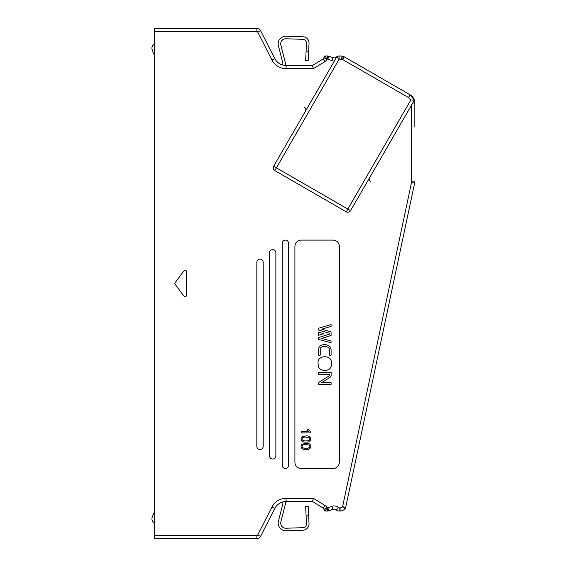 <?xml version="1.0" encoding="UTF-8"?>
<svg xmlns="http://www.w3.org/2000/svg" width="567" height="567" viewBox="0 0 567 567"><rect width="100%" height="100%" fill="white"/><g stroke="black" fill="none" stroke-linecap="round" stroke-linejoin="round"><path stroke-width="0.85" d="M323.913 509.223L324.317 509.223L324.126 510.477L325.182 511.044L323.913 509.223A1.269 1.269 0 0 0 323.303 508.138L312.481 501.526L286.08 501.526A12.694 12.694 0 0 0 274.768 508.464L271.94 507.026L257.73 534.957A0.95 0.95 0 0 1 256.879 535.475L154.671 535.475L154.671 31.525L256.879 31.525L256.879 28.35A4.125 4.125 0 0 1 260.558 30.604L270.161 49.478M324.317 509.223L326.875 507.876A4.444 4.444 0 0 0 324.962 505.431L313.374 498.358L312.481 501.526L286.08 501.526A12.694 12.694 0 0 0 274.768 508.464L260.558 536.396A4.125 4.125 0 0 1 256.879 538.65L154.671 538.65L154.671 535.475M154.671 31.525L154.671 28.35L256.879 28.35A4.125 4.125 0 0 1 260.558 30.604L274.768 58.536A12.694 12.694 0 0 0 286.08 65.474L312.481 65.474L323.303 58.862A1.269 1.269 0 0 0 323.913 57.777L325.182 55.956A1.269 1.269 0 0 0 323.948 56.92M313.473 64.865L311.318 65.474A4.125 4.125 0 0 0 313.473 64.865M311.318 501.526L313.473 502.135M327.478 511.044L325.182 511.044L326.875 507.876L327.478 507.876L327.478 511.044A4.125 4.125 0 0 0 328.881 510.803L327.804 507.819A0.95 0.95 0 0 1 327.478 507.876M344.793 508.975A6.343 6.343 0 0 0 344.8 508.968A6.343 6.343 0 0 1 340.101 511.044L339.094 511.044A4.125 4.125 0 0 1 336.288 509.953A3.175 3.175 0 0 0 333.056 509.294L328.881 510.803M345.459 508.096A6.343 6.343 0 0 0 345.601 507.876L414.626 183.113L345.601 507.876L344.8 508.968L342.674 506.558L343.262 507.671M344.027 507.259L345.338 507.77M412.528 96.837L410.076 94.802L408.488 97.552L342.674 59.549L344.254 56.806L341.086 55.956L344.254 56.806L410.076 94.802L414.392 100.168L350.59 210.669A3.175 3.175 0 0 1 346.26 211.831L274.818 170.582A3.175 3.175 0 0 1 273.663 166.251L347.847 209.081L410.855 99.948L414.392 100.168A9.519 9.519 0 0 1 414.838 103.045L414.838 127.022M410.125 94.831L412.372 96.652M410.076 94.802L414.392 100.168A9.519 9.519 0 0 0 413.024 97.46L413.024 97.46A9.511 9.511 0 0 0 410.203 94.88M263.18 446.321L263.18 262.308A3.175 3.175 0 0 0 260.005 259.133A3.175 3.175 0 0 0 256.837 262.308L256.837 446.321A3.175 3.175 0 0 0 260.005 449.496A3.175 3.175 0 0 0 263.18 446.321M275.874 455.84L275.874 252.79A3.175 3.175 0 0 0 272.699 249.615A3.175 3.175 0 0 0 269.523 252.79L269.523 455.84A3.175 3.175 0 0 0 272.699 459.015A3.175 3.175 0 0 0 275.874 455.84M288.56 465.358L288.56 243.271A3.175 3.175 0 0 0 285.392 240.096A3.175 3.175 0 0 0 282.217 243.271L282.217 465.358A3.175 3.175 0 0 0 285.392 468.533A3.175 3.175 0 0 0 288.56 465.358M332.978 240.096L301.254 240.096A6.343 6.343 0 0 0 294.911 246.439L294.911 462.19A6.343 6.343 0 0 0 301.254 468.533L332.978 468.533A6.343 6.343 0 0 0 339.328 462.19L339.328 246.439A6.343 6.343 0 0 0 332.978 240.096M186.401 271.451A1.269 1.269 0 0 0 184.119 270.686L175.097 282.742A1.269 1.269 0 0 0 175.097 284.258L184.119 296.314A1.269 1.269 0 0 0 186.401 295.549L186.401 271.451M273.663 166.251L337.018 56.516L339.094 55.956A4.125 4.125 0 0 0 338.57 55.984M312.481 65.474L313.374 68.642L324.962 61.569A4.444 4.444 0 0 0 326.875 59.124L323.913 57.777M342.674 59.549L339.172 59.124L337.018 56.516A4.125 4.125 0 0 0 336.288 57.047A3.175 3.175 0 0 1 333.056 57.706L328.881 56.197A4.125 4.125 0 0 0 327.478 55.956L325.182 55.956L326.875 59.124L327.478 59.124A0.95 0.95 0 0 1 327.804 59.181L331.978 60.69A6.343 6.343 0 0 0 334.388 61.059M344.8 508.968L345.601 507.876L342.674 506.558A3.175 3.175 126.7 0 1 342.617 506.636A3.175 3.175 0 0 1 340.101 507.876L339.094 507.876A0.95 0.95 0 0 1 338.442 507.621A6.343 6.343 0 0 0 331.978 506.31L327.804 507.819M411.663 104.888L411.663 181.128L414.838 181.128A9.519 9.519 0 0 1 414.626 183.113L411.529 182.454L342.617 506.636M339.094 58.989L339.094 55.956L341.086 55.956L341.086 59.124L344.219 56.778M346.26 211.831A3.175 3.175 0 0 0 350.59 210.669L347.847 209.081L346.26 211.831M323.913 57.224L324.317 57.777M370.79 182.028C369.131 180.582 368.748 179.137 369.627 177.698M304.224 106.965C305.882 108.41 306.272 109.856 305.386 111.295M318.392 335.317L318.392 332.071L323.75 333.651L318.392 335.317M321.652 338.407L331.078 341.015L331.078 342.829L318.392 339.328L318.392 337.592L329.328 334.19L329.328 333.226L318.392 330.008L318.392 328.321L331.078 324.586L331.078 326.408L321.73 329.165L331.078 331.915L331.078 335.48L321.652 338.407M331.135 372.583L331.135 375.234A2.622 2.622 0 0 1 329.916 377.445L321.794 382.597L331.093 382.597L331.093 384.348L318.484 384.348L318.484 383.59A1.751 1.751 0 0 1 319.299 382.115L328.98 375.971A0.872 0.872 0 0 0 329.384 375.234L329.384 374.333L318.484 374.333L318.484 372.583L331.135 372.583M331.277 363.766C332.886 372.455 317.307 372.767 318.2 364.163C315.968 354.573 332.992 354.077 331.277 363.766M331.093 355.169L329.342 355.169L329.342 350.059C330.143 345.53 319.994 345.161 320.235 349.371L320.235 355.169L318.484 355.169L318.484 349.279C318.973 342.61 331.369 343.297 331.093 350.059L331.093 355.169M305.946 449.496C302.962 449.674 301.346 448.639 301.098 446.392A2.587 2.587 0 0 1 302.076 444.23L305.946 443.288C308.93 443.118 310.553 444.152 310.808 446.392C310.546 448.66 308.923 449.695 305.946 449.496M305.946 435.895C308.93 435.718 310.553 436.753 310.808 439C310.546 441.268 308.923 442.303 305.946 442.104C302.969 442.281 301.353 441.246 301.091 439A2.587 2.587 0 0 1 302.076 436.838L305.946 435.895M301.254 431.735L308.689 431.735A8.094 8.094 0 0 1 307.293 429.396L308.42 429.396L310.808 432.153L310.808 432.904L301.254 432.904L301.254 431.735M282.501 64.957A2.537 2.537 0 0 0 282.798 63.001L278.411 45.721A7.612 7.612 0 0 1 286.037 36.231L302.891 36.777A6.343 6.343 0 0 1 309.022 43.432L308.179 60.712L305.641 60.591L306.485 43.305A3.806 3.806 0 0 0 302.806 39.314L285.952 38.769A5.075 5.075 0 0 0 280.871 45.091L285.258 62.377A5.075 5.075 0 0 1 285.081 65.432M285.081 501.568A5.075 5.075 0 0 1 285.258 504.623L280.871 521.909A5.075 5.075 0 0 0 285.952 528.231L302.806 527.686A3.806 3.806 0 0 0 306.485 523.695L305.641 506.409L308.179 506.288L309.022 523.568A6.343 6.343 0 0 1 302.891 530.223L286.037 530.769A7.612 7.612 0 0 1 278.411 521.279L282.798 503.999A2.537 2.537 0 0 0 282.501 502.043M305.946 444.493L309.164 445.095A1.481 1.481 0 0 1 309.844 446.378C309.823 447.703 308.526 448.341 305.946 448.299C303.38 448.334 302.076 447.703 302.055 446.392C302.076 445.081 303.373 444.45 305.946 444.493M305.946 437.1L309.164 437.703A1.481 1.481 0 0 1 309.844 438.986C309.823 440.311 308.526 440.949 305.946 440.899C303.38 440.942 302.076 440.311 302.055 439C302.076 437.689 303.373 437.058 305.946 437.1M305.641 60.591L308.179 60.712M308.179 506.288L305.641 506.409M152.162 49.627A4.444 4.444 0 0 1 154.671 44.077A4.444 4.444 0 0 0 152.162 49.627L153.593 53.794L154.671 54.326M154.671 47.316A1.907 1.907 0 0 0 154.564 48.805L154.671 49.123M152.162 517.373A4.444 4.444 0 0 0 154.671 522.923A4.444 4.444 0 0 1 152.162 517.373L153.593 513.206L154.671 512.674M154.671 517.877L154.564 518.195A1.907 1.907 0 0 0 154.671 519.684M339.094 507.876L339.094 511.044A4.125 4.125 0 0 1 336.288 509.953L338.442 507.621M257.73 534.957L260.558 536.396M256.879 31.525A0.95 0.95 0 0 1 257.73 32.043L271.94 59.974L274.768 58.536A12.694 12.694 0 0 0 286.08 65.474L286.08 68.642L313.374 68.642M286.08 501.526L286.08 498.358A15.862 15.862 0 0 0 271.94 507.026M271.94 59.974A15.862 15.862 0 0 0 286.08 68.642M313.374 498.358L286.08 498.358M411.663 181.128A6.343 6.343 0 0 1 411.529 182.454M256.879 538.65L256.879 535.475M260.558 30.604L257.73 32.043M323.303 508.138L324.962 505.431M324.962 61.569L323.303 58.862M333.056 57.706L331.978 60.69M328.881 56.197L327.804 59.181M327.478 55.956L327.478 59.124M333.056 509.294L331.978 506.31M340.101 511.044L340.101 507.876M412.726 103.045L414.838 103.045M339.172 59.124L274.818 170.582M410.855 99.948L408.488 97.552M306.109 51.08L308.639 51.207M308.639 515.793L306.109 515.92M323.913 509.776L324.126 510.477"/></g></svg>
